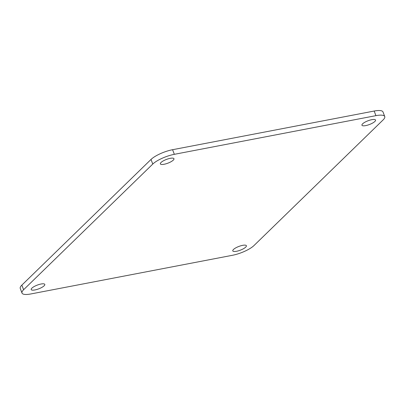 <?xml version="1.0" encoding="UTF-8"?>
<svg xmlns="http://www.w3.org/2000/svg" width="405" height="405" viewBox="0 0 405 405"><rect width="100%" height="100%" fill="white"/><g stroke="black" fill="none" stroke-linecap="round" stroke-linejoin="round"><path stroke-width="0.61" d="M164.116 164.268A7.275 2.005 159.2 0 0 171.062 161.701A7.275 2.005 159.2 0 0 173.968 158.719A7.275 2.005 159.2 0 0 170.216 158.335A7.275 2.005 159.2 0 0 163.271 160.901A7.275 2.005 159.2 0 0 160.37 163.883A7.275 2.005 159.2 0 0 164.116 164.268M365.7 125.606A7.275 2.005 159.2 0 0 372.646 123.034A7.275 2.005 159.2 0 0 375.551 120.052A7.275 2.005 159.2 0 0 371.8 119.667A7.275 2.005 159.2 0 0 364.854 122.239A7.275 2.005 159.2 0 0 361.949 125.221A7.275 2.005 159.2 0 0 365.7 125.606M236.535 251.282A7.275 2.005 159.2 0 0 243.481 248.71A7.275 2.005 159.2 0 0 246.387 245.729A7.275 2.005 159.2 0 0 242.635 245.344A7.275 2.005 159.2 0 0 235.69 247.916A7.275 2.005 159.2 0 0 232.784 250.898A7.275 2.005 159.2 0 0 236.535 251.282M34.952 289.945A7.275 2.005 159.2 0 0 41.897 287.378A7.275 2.005 159.2 0 0 44.803 284.396A7.275 2.005 159.2 0 0 41.052 284.011A7.275 2.005 159.2 0 0 34.106 286.578A7.275 2.005 159.2 0 0 31.205 289.56A7.275 2.005 159.2 0 0 34.952 289.945M23.606 289.737A17.116 4.718 159.2 0 0 22.002 293.058A17.116 4.718 159.2 0 0 30.826 293.959L232.409 255.297A17.116 4.718 159.2 0 0 253.986 245.552L383.15 119.875A17.116 4.718 159.2 0 0 384.75 116.559A17.116 4.718 159.2 0 0 375.926 115.653L174.342 154.32A17.116 4.718 159.2 0 0 152.771 164.06L23.606 289.737L21.85 285.125A17.116 4.718 159.2 0 0 20.25 288.441L22.002 293.058M384.75 116.559L382.998 111.942A17.116 4.718 159.2 0 0 374.174 111.041L172.591 149.703A17.116 4.718 159.2 0 0 151.014 159.448L21.85 285.125M151.014 159.448L152.771 164.06M172.591 149.703L174.342 154.32M374.174 111.041L375.926 115.653"/></g></svg>
